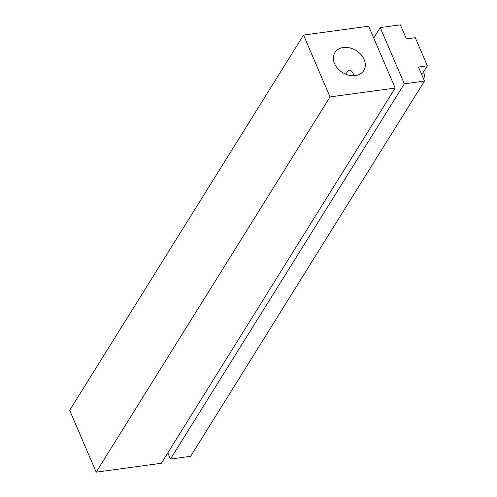 <?xml version="1.0" encoding="UTF-8"?>
<svg xmlns="http://www.w3.org/2000/svg" width="497" height="497" viewBox="0 0 497 497"><rect width="100%" height="100%" fill="white"/><g stroke="black" fill="none" stroke-linecap="round" stroke-linejoin="round"><path stroke-width="0.75" d="M167.824 452.848L170.483 459.054L404.334 83.819L424.469 81.079L190.618 456.314L170.483 459.054M373.738 38.02L380.236 27.59L404.334 83.819M421.76 74.749L427.327 65.815L418.443 67.02L424.469 81.079M380.236 27.59L400.371 24.85L406.397 38.909L415.281 37.697L427.327 65.815M423.543 78.911A19.06 19.06 0 0 0 424.115 77.513A12.009 5.753 -97.8 0 0 424.923 69.673M353.957 75.737A8.511 4.075 -97.8 0 0 353.311 73.891A8.511 4.075 -97.8 0 0 347.223 71.816A8.511 4.075 -97.8 0 0 346.378 74.457M330.033 96.915L96.182 472.15L69.673 410.298L303.524 35.063L330.033 96.915L395.177 88.044L368.668 26.192L303.524 35.063M96.182 472.15L161.326 463.279L395.177 88.044M343.328 47.495A17.022 12.941 31.9 0 0 334.903 52.552A17.022 12.941 31.9 0 0 337.736 68.53A17.022 12.941 31.9 0 0 355.374 75.612A17.022 12.941 31.9 0 0 363.792 70.555A17.022 12.941 31.9 0 0 360.965 54.583A17.022 12.941 31.9 0 0 343.328 47.495"/></g></svg>
